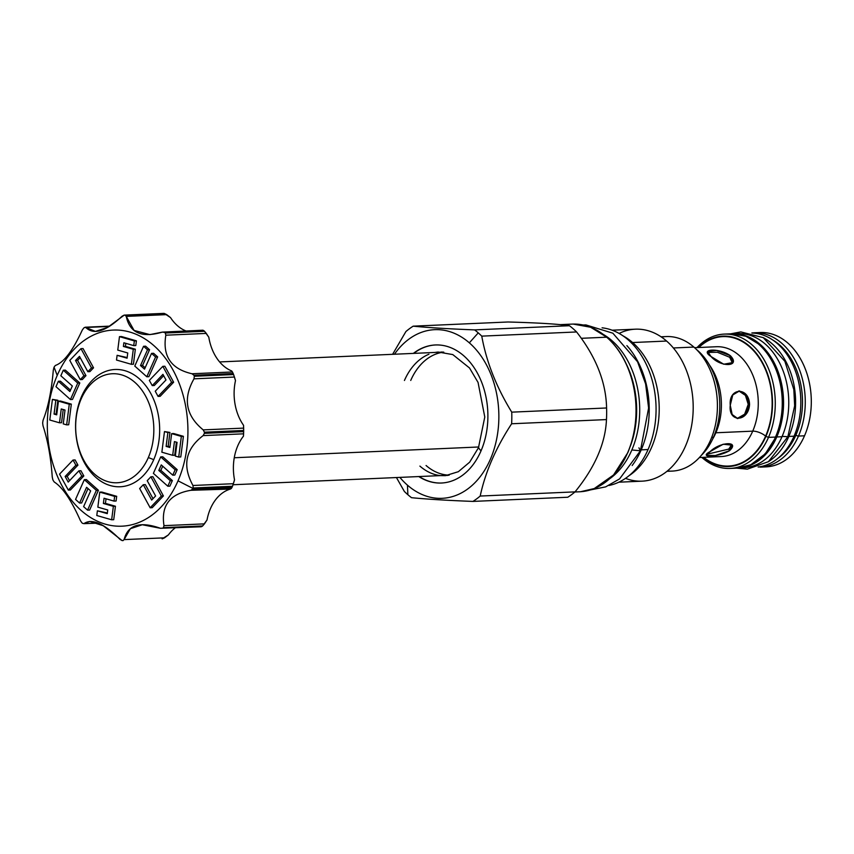 <?xml version="1.0" encoding="UTF-8"?>
<svg xmlns="http://www.w3.org/2000/svg" width="854" height="854" viewBox="0 0 854 854"><rect width="100%" height="100%" fill="white"/><g stroke="black" fill="none" stroke-linecap="round" stroke-linejoin="round"><path stroke-width="1.28" d="M697.013 347.589A67.231 48.123 87.5 0 1 724.16 334.106A67.231 48.123 87.5 0 1 768.237 368.031A67.231 48.123 87.5 0 1 768.493 437.376A67.231 48.123 87.5 0 1 730.074 468.44A67.231 48.123 87.5 0 1 701.849 457.413A67.231 48.123 87.5 0 0 768.493 437.376L775.485 437.067L768.493 437.376L765.921 436.383A65.267 46.714 87.5 0 1 703.002 457.36A65.267 46.714 87.5 0 0 765.921 436.383L768.493 437.376A67.231 48.123 87.5 0 0 758.747 351.944A67.231 48.123 87.5 0 0 697.013 347.589M724.16 334.106L731.141 333.807A67.231 48.123 87.5 0 1 775.218 367.722A67.231 48.123 87.5 0 1 775.485 437.067A67.231 48.123 87.5 0 1 737.066 468.141A67.231 48.123 87.5 0 0 775.485 437.067A1.964 0.769 23.5 0 0 776.072 436.8A1.964 0.769 23.5 0 0 775.859 436.18M716.474 346.735L716.485 346.735A54.966 39.337 -92.5 0 1 752.513 374.458A54.966 39.337 -92.5 0 1 752.726 431.153A9.81 3.864 23.5 0 1 765.611 436.127A64.776 46.362 -92.5 0 0 757.188 355.05A64.776 46.362 -92.5 0 0 698.818 347.503A64.776 46.362 -92.5 0 1 757.188 355.05A64.776 46.362 -92.5 0 1 765.611 436.127A64.776 46.362 -92.5 0 1 703.653 457.328A64.776 46.362 -92.5 0 0 765.611 436.127A9.81 3.864 23.5 0 0 752.726 431.153L715.865 432.775A54.966 39.337 87.5 0 1 712.706 438.977A54.966 39.337 87.5 0 0 715.865 432.775A6.085 2.391 -156.5 0 0 715.214 432.85A6.085 2.391 -156.5 0 1 715.865 432.775A54.966 39.337 87.5 0 0 709.45 365A54.966 39.337 87.5 0 1 715.865 432.775L752.726 431.153A54.966 39.337 -92.5 0 1 721.32 456.548A54.966 39.337 -92.5 0 0 752.726 431.153A54.966 39.337 -92.5 0 0 752.513 374.458A54.966 39.337 -92.5 0 0 716.485 346.735L694.569 347.695M729.423 450.752C718.171 457.264 697.697 458.171 710.112 451.606C720.018 441.689 740.493 440.781 729.423 450.752L715.3 455.534L706.546 455.374L710.112 451.606L723.21 444.219L732.294 445.222L729.423 450.752L728.772 449.097L731.814 444.443L728.772 449.097L729.423 450.752M698.156 347.535A65.267 46.714 87.5 0 1 757.22 354.431A65.267 46.714 87.5 0 1 765.921 436.383A65.267 46.714 87.5 0 0 757.22 354.431A65.267 46.714 87.5 0 0 698.156 347.535M749.566 404.412C748.606 422.132 728.131 423.04 730.255 405.266C728.483 387.374 748.947 386.478 749.566 404.412L745.702 414.638L737.813 418.577L732.166 414.51L730.255 405.266L732.775 394.954L739.489 390.951L746.503 395.092L749.566 404.412L748.232 404.337L745.425 395.381L738.806 390.94L745.425 395.381L748.232 404.337L749.566 404.412M730.351 355.691C741.219 366.868 720.744 367.764 711.04 356.534C698.764 348.592 719.239 347.695 730.351 355.691L732.999 362.534L723.733 364.231L711.04 356.534L707.614 351.496L716.591 350.428L730.351 355.691L729.668 357.26L717.381 352.254L707.592 352.424L717.381 352.254L729.668 357.26L730.351 355.691M711.692 437.387L713.453 437.312A62.812 44.952 -92.5 0 0 696.394 349.435A62.812 44.952 -92.5 0 1 713.453 437.312A62.812 44.952 87.5 0 1 701.07 455.63A62.812 44.952 87.5 0 0 713.453 437.312L711.692 437.387M777.791 458.438A65.267 46.714 -92.5 0 0 795.917 435.06A1.964 0.769 23.5 0 0 798.49 436.063A67.231 48.123 87.5 0 1 760.071 467.127A67.231 48.123 87.5 0 0 798.49 436.063A67.231 48.123 87.5 0 0 798.234 366.708A67.231 48.123 87.5 0 0 754.157 332.793A67.231 48.123 87.5 0 1 798.234 366.708A67.231 48.123 87.5 0 1 798.49 436.063A1.964 0.769 23.5 0 1 795.917 435.06A65.267 46.714 87.5 0 0 772.571 339.881A65.267 46.714 87.5 0 1 795.917 435.06A65.267 46.714 -92.5 0 1 777.791 458.438M731.141 333.807A67.231 48.123 87.5 0 1 775.218 367.722A67.231 48.123 87.5 0 1 775.485 437.067A1.964 0.769 23.5 0 0 776.072 436.8C781.73 423.488 783.823 409.055 782.339 393.502C779.915 372.611 772.24 356.267 759.323 344.472L745.766 336.209L731.099 333.807M760.071 467.127L766.102 466.86A67.231 48.123 -92.5 0 0 804.521 435.796A67.231 48.123 87.5 0 0 804.254 366.441A67.231 48.123 87.5 0 0 760.177 332.526A67.231 48.123 87.5 0 0 757.199 332.782A67.231 48.123 87.5 0 1 803.465 364.637A67.231 48.123 87.5 0 1 804.521 435.796L798.49 436.063L804.521 435.796A67.231 48.123 -92.5 0 1 763.102 466.86M707.027 454.221L728.772 449.097L707.027 454.221M737.13 418.503L744.656 414.19L748.232 404.337L744.656 414.19L737.13 418.503M732.551 363.281L729.668 357.26L732.551 363.281M469.337 342.838A84.407 60.41 -92.5 0 0 394.452 354.239A84.407 60.41 -92.5 0 1 469.337 342.838L478.251 332.868A95.99 68.704 -92.5 0 0 474.6 329.89C448.724 328.886 428.249 327.648 413.187 326.164A95.99 68.704 -92.5 0 0 405.917 331.533L392.605 354.314L405.917 331.533A95.99 68.704 -92.5 0 1 413.187 326.164C428.249 327.648 448.724 328.886 474.6 329.89L569.447 325.716C558.42 324.061 537.945 322.812 508.023 321.99L413.187 326.164L508.023 321.99C537.945 322.812 558.42 324.061 569.447 325.716A95.99 68.704 87.5 0 1 573.087 328.694A95.99 68.704 -92.5 0 1 576.599 331.96L481.763 336.134A95.99 68.704 -92.5 0 0 478.251 332.868A95.99 68.704 -92.5 0 0 474.6 329.89L569.447 325.716A95.99 68.704 87.5 0 1 573.087 328.694A95.99 68.704 -92.5 0 1 576.599 331.96L481.763 336.134A95.99 68.704 -92.5 0 0 478.251 332.868L469.337 342.838A84.407 60.41 -92.5 0 1 490.345 459.324A84.407 60.41 -92.5 0 1 407.454 485.157A84.407 60.41 -92.5 0 0 490.345 459.324A84.407 60.41 -92.5 0 0 469.337 342.838M399.875 477.386A84.407 60.41 -92.5 0 0 407.454 485.157L407.87 494.712A95.99 68.704 -92.5 0 0 411.511 497.69C426.584 499.174 447.058 500.412 472.935 501.415A95.99 68.704 -92.5 0 0 480.204 496.046C485.275 472.198 495.747 448.094 511.631 423.765A95.99 68.704 -92.5 0 0 511.749 412.151C496.345 387.054 486.353 361.712 481.763 336.134C486.353 361.712 496.345 387.054 511.749 412.151L606.586 407.977C606.03 382.218 596.039 356.887 576.599 331.96C596.039 356.887 606.03 382.218 606.586 407.977L511.749 412.151A95.99 68.704 -92.5 0 1 511.631 423.765C495.747 448.094 485.275 472.198 480.204 496.046L575.041 491.872C594.96 467.362 605.443 443.269 606.468 419.581A95.99 68.704 -92.5 0 0 606.586 407.977A95.99 68.704 -92.5 0 1 606.468 419.581L511.631 423.765L606.468 419.581C605.443 443.269 594.96 467.362 575.041 491.872L480.204 496.046A95.99 68.704 -92.5 0 1 472.935 501.415C447.058 500.412 426.584 499.174 411.511 497.69A95.99 68.704 -92.5 0 1 407.87 494.712A95.99 68.704 -92.5 0 1 404.358 491.445A95.99 68.704 -92.5 0 0 407.87 494.712L407.454 485.157A84.407 60.41 -92.5 0 1 399.875 477.386M441.433 483.022A69.099 49.457 87.5 0 0 486.502 432.273A69.099 49.457 87.5 0 0 463.722 355.744A69.099 49.457 87.5 0 0 435.359 344.963A69.099 49.457 87.5 0 0 413.357 353.407A69.099 49.457 87.5 0 1 463.722 355.744A69.099 49.457 87.5 0 1 482.478 447.25A69.099 49.457 87.5 0 1 418.78 476.553A69.099 49.457 87.5 0 0 441.433 483.022L441.817 483.012M633.401 435.551A79.635 56.994 -92.5 0 0 630.754 375.408A79.635 56.994 -92.5 0 1 633.401 435.551M609.884 478.614A79.497 56.898 -92.5 0 0 639.699 411.639A79.497 56.898 -92.5 0 0 611.902 340.618L610.482 340.682L611.902 340.618A79.497 56.898 -92.5 0 1 639.699 411.639A79.497 56.898 -92.5 0 1 609.884 478.614M630.284 446.375A79.497 56.898 -92.5 0 0 626.697 364.861A79.497 56.898 -92.5 0 1 630.284 446.375M603.532 334.554A79.497 56.898 87.5 0 1 611.902 340.618A79.497 56.898 87.5 0 0 603.532 334.554M625.502 478.347A76.07 54.442 -92.5 0 0 689.082 436.245A76.07 54.442 -92.5 0 0 666.59 341.045L632.601 342.539A76.07 54.442 87.5 0 0 622.865 335.771A76.07 54.442 87.5 0 1 632.601 342.539L631.875 343.351L632.601 342.539A76.07 54.442 -92.5 0 1 659.171 411.788A76.07 54.442 -92.5 0 1 629.024 475.699A76.07 54.442 -92.5 0 0 659.171 411.788A76.07 54.442 -92.5 0 0 632.601 342.539L666.59 341.045A76.07 54.442 -92.5 0 1 691.665 425.292A76.07 54.442 -92.5 0 1 642.059 481.165L618.83 482.19M666.974 471.323L672.141 471.098A67.327 48.187 -92.5 0 0 716.058 421.641A67.327 48.187 -92.5 0 0 693.864 347.066L673.358 347.973L693.864 347.066A67.327 48.187 -92.5 0 0 666.216 336.561L661.049 336.796M612.126 330.199L635.355 329.185A76.07 54.442 87.5 0 1 666.59 341.045A76.07 54.442 87.5 0 0 619.118 333.444M567.771 497.241A95.99 68.704 -92.5 0 0 575.041 491.872A95.99 68.704 -92.5 0 1 567.771 497.241L472.935 501.415L567.771 497.241M581.254 338.312L606.671 337.191A83.916 60.058 87.5 0 1 634.33 430.138A83.916 60.058 87.5 0 1 579.599 491.776A83.916 60.058 87.5 0 0 634.33 430.138A83.916 60.058 87.5 0 0 606.671 337.191L581.254 338.312M572.212 324.104A83.916 60.058 87.5 0 1 606.671 337.191L606.671 337.191A83.916 60.058 87.5 0 0 572.212 324.104L560.149 324.637M396.437 477.546L404.358 491.445L396.437 477.546M667.401 470.981A67.327 48.187 -92.5 0 0 715.438 424.812A67.327 48.187 -92.5 0 0 693.864 347.066A67.327 48.187 -92.5 0 0 661.498 337.095M573.162 324.072L590.626 327.242L606.842 337.245C616.844 346.083 624.487 357.847 629.793 372.568C638.877 400.046 638.248 426.68 627.925 452.471L613.588 474.952L594.256 488.563L580.549 491.723M440.696 352.2A62.032 44.397 87.5 0 1 441.87 351.987A62.032 44.397 87.5 0 0 440.696 352.2M443.76 352.136A61.637 44.109 -92.5 0 0 410.731 380.446M404.433 380.478A62.075 44.429 87.5 0 1 428.921 354.239M419.901 466.103A62.032 44.397 -92.5 0 0 440.258 475.593M435.551 344.963A69.099 49.457 -92.5 0 0 413.742 353.385A69.099 49.457 -92.5 0 1 435.551 344.963M426.071 465.505A61.637 44.109 -92.5 0 0 449.183 475.144M446.119 475.358A62.032 44.397 -92.5 0 0 447.304 475.464A62.032 44.397 -92.5 0 1 446.119 475.358M419.165 476.543A69.099 49.457 -92.5 0 0 441.625 483.022A69.099 49.457 -92.5 0 1 419.165 476.543M153.741 459.644L148.329 457.552A54.571 39.06 -92.5 0 0 134.751 382.25A54.571 39.06 -92.5 0 0 81.162 398.946A54.571 39.06 -92.5 0 0 94.741 474.258A54.571 39.06 -92.5 0 0 148.329 457.552A54.571 39.06 -92.5 0 0 134.751 382.25A54.571 39.06 -92.5 0 0 81.162 398.946A54.571 39.06 -92.5 0 0 94.741 474.258A54.571 39.06 -92.5 0 0 148.329 457.552L153.741 459.644A58.691 42.006 87.5 0 1 96.107 477.61A58.691 42.006 87.5 0 1 81.504 396.608L81.162 398.946L81.504 396.608A58.691 42.006 87.5 0 1 139.138 378.642A58.691 42.006 87.5 0 1 153.741 459.644A58.691 42.006 87.5 0 1 96.107 477.61A58.691 42.006 87.5 0 1 81.504 396.608A58.691 42.006 87.5 0 1 139.138 378.642A58.691 42.006 87.5 0 1 153.741 459.644M57.218 375.418A98.146 70.241 87.5 0 1 153.603 345.379A98.146 70.241 87.5 0 1 178.027 480.823A98.146 70.241 87.5 0 1 81.642 510.873A98.146 70.241 87.5 0 1 57.218 375.418A98.146 70.241 87.5 0 1 153.603 345.379A98.146 70.241 87.5 0 1 178.027 480.823A98.146 70.241 87.5 0 1 81.642 510.873A98.146 70.241 87.5 0 1 57.218 375.418L54.09 367.252A112.867 80.778 -92.5 0 0 53.877 367.743L53.29 370.284C51.571 390.662 48.166 407.283 43.095 420.168L42.711 422.378A112.867 80.778 -92.5 0 0 42.7 423.531L43.042 425.879C47.845 440.675 50.909 457.701 52.243 476.938L52.788 479.457A112.867 80.778 -92.5 0 0 53.194 480.482L54.25 482.008C62.609 487.335 71.32 500.188 80.393 520.577L81.824 522.712A112.867 80.778 -92.5 0 0 82.528 523.331L83.916 523.641C91.901 518.143 103.921 523.385 119.987 539.365L122.047 540.55A112.867 80.778 -92.5 0 0 122.869 540.603L124.086 539.611C127.876 524.836 139.981 521.057 160.424 528.284L162.666 528.199A112.867 80.778 -92.5 0 0 163.381 527.665L164 525.648C160.883 505.632 169.839 493.847 190.858 490.303L192.812 488.958A112.867 80.778 -92.5 0 0 193.025 488.477A112.867 80.778 -92.5 0 0 193.228 487.986L192.961 485.488C182.094 465.665 185.489 449.033 203.145 435.604L204.394 433.352A112.867 80.778 -92.5 0 0 204.405 432.199L203.209 429.893C185.82 415.652 182.745 398.626 193.997 378.824L194.317 376.272A112.867 80.778 -92.5 0 0 193.922 375.248L192.001 373.753C171.056 368.981 162.345 356.129 165.847 335.195L165.281 333.017A112.867 80.778 -92.5 0 0 164.576 332.398L162.335 332.121C141.764 338.184 129.744 332.943 126.253 316.396L125.058 315.179A112.867 80.778 -92.5 0 0 124.236 315.126L122.165 316.151C105.789 331.48 93.684 335.259 85.827 327.477L84.439 327.53A112.867 80.778 -92.5 0 0 83.724 328.064L82.251 330.114C72.782 350.695 63.826 362.47 55.382 365.459L54.293 366.772A112.867 80.778 -92.5 0 0 54.09 367.252L57.218 375.418M183.397 436.319L173.704 433.533L171.643 433.629L169.893 447.475L166.124 446.396L167.875 432.54L164.48 431.569L161.865 452.204L172.689 455.31L174.429 441.603L177.066 442.361L175.326 456.068L178.721 457.05L181.347 436.415L171.643 433.629L169.893 447.475L166.124 446.396L167.875 432.54L164.48 431.569L161.865 452.204L172.689 455.31L174.429 441.603L177.066 442.361L175.326 456.068L178.721 457.05L181.347 436.415L171.643 433.629L173.704 433.533L183.397 436.319L181.347 436.415L183.397 436.319L180.781 456.954L178.721 457.05L180.781 456.954L183.397 436.319M174.75 455.225L176.404 442.169L174.75 455.225L172.689 455.31L174.75 455.225M169.935 432.455L164.48 431.569L169.935 432.455L167.875 432.54L169.935 432.455L168.174 446.3L166.124 446.396L168.174 446.3L169.935 432.455M169.967 446.823L168.174 446.3L169.967 446.823M177.205 469.657L162.762 456.805L160.701 456.89L153.389 473.362L167.832 486.225L170.298 480.674L158.801 470.437L161.257 464.907L172.754 475.166L175.155 469.753L160.701 456.89L153.389 473.362L167.832 486.225L170.298 480.674L158.801 470.437L161.257 464.907L172.754 475.166L175.155 469.753L160.701 456.89L162.762 456.805L177.205 469.657L175.155 469.753L177.205 469.657L174.803 475.07L172.754 475.166L174.803 475.07L177.205 469.657M160.851 470.34L162.698 466.188L160.851 470.34L158.801 470.437L160.851 470.34L172.359 480.578L170.298 480.674L172.359 480.578L160.851 470.34M169.893 486.129L172.359 480.578L169.893 486.129L167.832 486.225L169.893 486.129M163.402 495.928L152.919 476.713L150.87 476.799L147.219 480.695L155.609 495.96L151.67 500.06L143.291 484.72L139.65 488.509L150.165 507.788L161.353 496.025L150.87 476.799L147.219 480.695L155.609 495.96L151.67 500.06L143.291 484.72L139.65 488.509L150.165 507.788L161.353 496.025L150.87 476.799L152.919 476.713L163.402 495.928L161.353 496.025L163.402 495.928L152.215 507.703L150.165 507.788L152.215 507.703L163.402 495.928M153.015 498.661L145.34 484.624L143.291 484.72L145.34 484.624L153.015 498.661M113.721 519.702L115.429 506.241L105.437 503.38L106.024 498.811L105.437 503.38L103.387 503.465L104.049 498.245L114.03 501.106L114.628 496.398L99.758 492.128L97.847 507.148L107.732 509.987L107.273 513.638L97.388 510.809L96.79 515.517L111.66 519.787L113.368 506.337L103.387 503.465L104.049 498.245L114.03 501.106L114.628 496.398L99.758 492.128L97.847 507.148L107.732 509.987L107.273 513.638L97.388 510.809L96.79 515.517L111.66 519.787L113.368 506.337L103.387 503.465L105.437 503.38L115.429 506.241L113.368 506.337L115.429 506.241L113.721 519.702L111.66 519.787L113.721 519.702M107.348 512.987L97.388 510.809L107.348 512.987M116.688 496.313L101.807 492.043L99.758 492.128L101.807 492.043L116.688 496.313L114.628 496.398L116.688 496.313L116.091 501.02L114.03 501.106L116.091 501.02L116.688 496.313M89.627 510.062L98.413 490.271L86.382 479.564L84.332 479.66L75.547 499.441L79.593 503.049L86.596 487.292L90.631 490.89L83.617 506.635L87.578 510.148L96.363 490.367L84.332 479.66L75.547 499.441L79.593 503.049L86.596 487.292L90.631 490.89L83.617 506.635L87.578 510.148L96.363 490.367L84.332 479.66L86.382 479.564L98.413 490.271L96.363 490.367L98.413 490.271L89.627 510.062L87.578 510.148L89.627 510.062M81.653 502.963L88.037 488.584L81.653 502.963L79.593 503.049L81.653 502.963M70.38 490.004L83.841 475.945L80.938 470.746L78.888 470.832L68.203 482.083L65.139 476.468L75.889 465.216L73.06 460.028L59.545 474.13L68.32 490.089L81.792 476.041L78.888 470.832L68.203 482.083L65.139 476.468L75.889 465.216L73.06 460.028L59.545 474.13L68.32 490.089L81.792 476.041L78.888 470.832L80.938 470.746L83.841 475.945L81.792 476.041L83.841 475.945L70.38 490.004L68.32 490.089L70.38 490.004M77.938 465.131L75.109 459.932L73.06 460.028L75.109 459.932L77.938 465.131L75.889 465.216L77.938 465.131L67.188 476.372L65.139 476.468L67.188 476.372L77.938 465.131M69.537 480.674L67.188 476.372L69.537 480.674M57.858 400.27L52.414 399.384L49.788 420.019L59.492 422.805L61.253 408.959L65.011 410.037L63.26 423.894L66.655 424.865L69.27 404.23L58.446 401.124L56.706 414.83L54.069 414.073L55.809 400.366L52.414 399.384L49.788 420.019L59.492 422.805L61.253 408.959L65.011 410.037L63.26 423.894L66.655 424.865L69.27 404.23L58.446 401.124L56.706 414.83L54.069 414.073L55.809 400.366L52.414 399.384L57.858 400.27L55.809 400.366L57.858 400.27L56.118 413.987L54.069 414.073L56.118 413.987L57.858 400.27M56.791 414.169L56.118 413.987L56.791 414.169M71.32 404.134L60.495 401.028L58.446 401.124L60.495 401.028L71.32 404.134L69.27 404.23L71.32 404.134L68.704 424.769L66.655 424.865L68.704 424.769L71.32 404.134M61.541 422.719L63.217 409.525L61.541 422.719L59.492 422.805L61.541 422.719M70.498 390.15L60.442 381.183L58.382 381.268L55.98 386.681L70.434 399.544L77.746 383.072L63.303 370.209L60.837 375.76L72.334 385.997L69.879 391.527L58.382 381.268L55.98 386.681L70.434 399.544L77.746 383.072L63.303 370.209L60.837 375.76L72.334 385.997L69.879 391.527L58.382 381.268L60.442 381.183L70.498 390.15M79.806 382.976L65.352 370.124L63.303 370.209L65.352 370.124L79.806 382.976L77.746 383.072L79.806 382.976L72.483 399.448L70.434 399.544L72.483 399.448L79.806 382.976M93.545 367.828L83.03 348.549L80.97 348.645L69.782 360.409L80.265 379.635L83.916 375.739L75.526 360.473L79.465 356.374L87.845 371.714L91.485 367.925L80.97 348.645L69.782 360.409L80.265 379.635L83.916 375.739L75.526 360.473L79.465 356.374L87.845 371.714L91.485 367.925L80.97 348.645L83.03 348.549L93.545 367.828L91.485 367.925L93.545 367.828L89.905 371.629L87.845 371.714L89.905 371.629L93.545 367.828M77.586 360.388L80.18 357.677L77.586 360.388L75.526 360.473L77.586 360.388L85.966 375.643L83.916 375.739L85.966 375.643L77.586 360.388M82.326 379.539L85.966 375.643L82.326 379.539L80.265 379.635L82.326 379.539M136.405 340.831L121.524 336.551L119.475 336.647L117.767 350.097L127.748 352.969L127.086 358.189L117.105 355.328L116.507 360.036L131.377 364.306L133.288 349.286L123.403 346.446L123.862 342.785L133.747 345.624L134.345 340.917L119.475 336.647L117.767 350.097L127.748 352.969L127.086 358.189L117.105 355.328L116.507 360.036L131.377 364.306L133.288 349.286L123.403 346.446L123.862 342.785L133.747 345.624L134.345 340.917L119.475 336.647L121.524 336.551L136.405 340.831L134.345 340.917L136.405 340.831L135.807 345.539L133.747 345.624L135.807 345.539L136.405 340.831M125.453 346.361L125.837 343.351L125.453 346.361L123.403 346.446L125.453 346.361L135.338 349.201L133.288 349.286L135.338 349.201L125.453 346.361M133.438 364.21L135.338 349.201L133.438 364.21L131.377 364.306L133.438 364.21M127.171 357.538L117.105 355.328L127.171 357.538M149.567 349.713L145.618 346.19L143.557 346.286L134.772 366.067L146.803 376.774L155.588 356.993L151.542 353.385L144.54 369.131L140.504 365.544L147.518 349.798L143.557 346.286L134.772 366.067L146.803 376.774L155.588 356.993L151.542 353.385L144.54 369.131L140.504 365.544L147.518 349.798L143.557 346.286L145.618 346.19L149.567 349.713L147.518 349.798L149.567 349.713L142.554 365.448L140.504 365.544L142.554 365.448L149.567 349.713M145.148 367.764L142.554 365.448L145.148 367.764M157.648 356.897L153.592 353.289L151.542 353.385L153.592 353.289L157.648 356.897L155.588 356.993L157.648 356.897L148.863 376.689L146.803 376.774L148.863 376.689L157.648 356.897M173.64 382.218L164.865 366.249L162.815 366.334L149.343 380.393L152.247 385.602L162.933 374.351L165.996 379.966L155.247 391.217L158.075 396.405L171.59 382.304L162.815 366.334L149.343 380.393L152.247 385.602L162.933 374.351L165.996 379.966L155.247 391.217L158.075 396.405L171.59 382.304L162.815 366.334L164.865 366.249L173.64 382.218L171.59 382.304L173.64 382.218L160.136 396.32L158.075 396.405L160.136 396.32L173.64 382.218M154.307 385.506L163.658 375.675L154.307 385.506L152.247 385.602L154.307 385.506M122.869 540.603L124.086 539.611L164.523 537.839L162.132 538.874L168.409 534.903L164.523 537.839L124.086 539.611L130.352 528.711L142.308 524.74L160.424 528.284L201.939 526.47A112.867 80.778 -92.5 0 0 202.654 525.936L207.02 519.969A44.162 31.609 -92.5 0 1 230.527 489.032L190.858 490.303L231.306 488.531L232.074 487.228L230.527 489.032A44.162 31.609 -92.5 0 0 207.02 519.969L204.437 523.865L164 525.648C160.883 505.632 169.839 493.847 190.858 490.303L192.812 488.958L232.074 487.228A112.867 80.778 -92.5 0 0 232.501 486.257L193.228 487.986L192.961 485.488C182.094 465.665 185.489 449.033 203.145 435.604L243.593 433.821L243.443 436.191A44.162 31.609 -92.5 0 0 234.53 479.852L232.501 486.257L193.228 487.986A112.867 80.778 -92.5 0 1 193.025 488.477L178.027 480.823L193.025 488.477A112.867 80.778 -92.5 0 1 192.812 488.958L232.074 487.228A112.867 80.778 -92.5 0 0 232.501 486.257L233.398 483.706L192.961 485.488L233.398 483.706L234.53 479.852A44.162 31.609 -92.5 0 1 243.443 436.191L243.668 431.622A112.867 80.778 -92.5 0 0 243.678 430.469L204.405 432.199L203.209 429.893C185.82 415.652 182.745 398.626 193.997 378.824L234.444 377.041L235.49 380.617L233.59 374.543A112.867 80.778 -92.5 0 0 233.185 373.518L193.922 375.248L192.001 373.753C171.056 368.981 162.345 356.129 165.847 335.195L206.294 333.412L208.803 337.213L204.544 331.288A112.867 80.778 -92.5 0 0 203.839 330.669L162.335 332.121L149.877 334.608L134.089 330.445L126.253 316.396L166.701 314.624L170.522 317.592L164.331 313.45A112.867 80.778 -92.5 0 0 163.509 313.397L124.086 315.126L163.509 313.397L124.236 315.126L107.604 327.424L95.413 331.405L85.827 327.477L109.291 326.441L84.439 327.53A112.867 80.778 -92.5 0 0 83.724 328.064L82.251 330.114C72.782 350.695 63.826 362.47 55.382 365.459L54.293 366.772A112.867 80.778 -92.5 0 0 54.09 367.252A112.867 80.778 -92.5 0 0 53.877 367.743L53.29 370.284C51.571 390.662 48.166 407.283 43.095 420.168L42.711 422.378A112.867 80.778 -92.5 0 0 42.7 423.531L43.042 425.879C47.845 440.675 50.909 457.701 52.243 476.938L52.788 479.457A112.867 80.778 -92.5 0 0 53.194 480.482L54.25 482.008C62.609 487.335 71.32 500.188 80.393 520.577L81.824 522.712A112.867 80.778 -92.5 0 0 82.528 523.331L83.916 523.641L89.787 521.442L103.217 525.712L122.047 540.55A112.867 80.778 -92.5 0 0 122.869 540.603L123.147 540.593M243.55 425.303A44.162 31.609 87.5 0 1 235.49 380.617A44.162 31.609 87.5 0 0 243.55 425.303L243.646 428.11L203.209 429.893L243.646 428.11L243.678 430.469L204.405 432.199A112.867 80.778 -92.5 0 1 204.394 433.352L243.668 431.622A112.867 80.778 -92.5 0 0 243.678 430.469L243.55 425.303M231.68 370.956A44.162 31.609 87.5 0 1 208.803 337.213A44.162 31.609 87.5 0 0 231.68 370.956L232.437 371.97L192.001 373.753L232.437 371.97L233.185 373.518L193.922 375.248A112.867 80.778 -92.5 0 1 194.317 376.272L233.59 374.543A112.867 80.778 -92.5 0 0 233.185 373.518L231.68 370.956M185.969 330.957A44.162 31.609 87.5 0 1 170.522 317.592A44.162 31.609 87.5 0 0 185.969 330.957M168.409 534.903A44.162 31.609 87.5 0 1 175.134 527.932A44.162 31.609 87.5 0 0 168.409 534.903M83.916 523.641L98.018 523.15M162.335 332.121L202.985 330.21M203.145 435.604L204.394 433.352L243.668 431.622L243.593 433.821L203.145 435.604M193.997 378.824L194.317 376.272L233.59 374.543L234.444 377.041L193.997 378.824M165.281 333.017L204.544 331.288A112.867 80.778 -92.5 0 0 203.839 330.669L164.576 332.398A112.867 80.778 -92.5 0 1 165.281 333.017L204.544 331.288L206.294 333.412L165.847 335.195L165.281 333.017M202.782 330.349L203.839 330.669L202.782 330.349M124.236 315.126A112.867 80.778 -92.5 0 1 125.058 315.179L164.331 313.45L166.701 314.624L126.253 316.396L125.058 315.179L164.331 313.45A112.867 80.778 -92.5 0 0 163.509 313.397L163.36 313.397M85.827 327.477L84.439 327.53M201.939 526.47L200.871 526.512L201.939 526.47A112.867 80.778 -92.5 0 0 202.654 525.936L163.381 527.665L164 525.648L204.437 523.865L202.654 525.936L163.381 527.665A112.867 80.778 -92.5 0 1 162.666 528.199L201.939 526.47M201.234 526.779L162.666 528.199M638.92 447.848L640.425 450.795L631.843 449.962L640.425 450.795L648.613 408.031L645.613 383.894L637.564 361.776L612.873 333.209L585.908 324.915L583.154 325M640.436 450.773L619.609 478.88L605.667 486.876L590.413 489.918M632.163 465.526A79.401 56.823 -92.5 0 0 641.215 449.855A79.401 56.823 87.5 0 0 626.879 345.624A79.401 56.823 87.5 0 1 641.215 449.855L648.058 449.546L641.215 449.855A79.401 56.823 -92.5 0 1 632.163 465.526M609.009 485.467A79.401 56.823 -92.5 0 0 648.058 449.546A79.401 56.823 87.5 0 0 602.07 327.808A79.401 56.823 87.5 0 1 648.058 449.546A79.401 56.823 -92.5 0 1 609.009 485.467M440.386 475.603L445.457 475.667L458.352 471.696L469.668 462.163L478.453 447.774L481.005 450.912L478.453 447.774L484.784 417.04L478.059 382.432L469.519 367.978L452.769 354.581L438.102 352.029L434.953 352.446M740.301 467.843A67.135 48.048 -92.5 0 0 776.788 436.96A67.135 48.048 87.5 0 0 777.012 368.864A67.135 48.048 87.5 0 0 734.408 333.807A67.135 48.048 87.5 0 1 777.012 368.864A67.135 48.048 87.5 0 1 776.788 436.96L781.997 436.725L776.788 436.96A67.135 48.048 -92.5 0 1 740.301 467.843M741.026 467.768A67.135 48.048 -92.5 0 0 781.997 436.725A67.135 48.048 87.5 0 0 781.047 365.907A67.135 48.048 87.5 0 0 735.123 333.829A67.135 48.048 87.5 0 1 737.717 333.615A67.135 48.048 87.5 0 1 781.741 367.476A67.135 48.048 87.5 0 1 781.997 436.725A67.135 48.048 -92.5 0 1 743.631 467.746L739.692 467.928M736.607 468.163L747.357 469.156L768.429 461.683L787.868 436.746L782.157 436.362L787.868 436.736M768.803 461.416A67.135 48.048 -92.5 0 0 788.84 436.426A67.135 48.048 87.5 0 0 763.348 337.704A67.135 48.048 87.5 0 1 788.84 436.426L794.049 436.202L788.84 436.426A67.135 48.048 -92.5 0 1 768.803 461.416M758.128 467.021A67.135 48.048 -92.5 0 0 794.049 436.202A67.135 48.048 87.5 0 0 794.412 368.448A67.135 48.048 87.5 0 0 752.235 333.06A67.135 48.048 87.5 0 1 794.412 368.448A67.135 48.048 87.5 0 1 794.049 436.202A67.135 48.048 -92.5 0 1 758.128 467.021M234.263 457.755L478.795 446.984L234.263 457.755M730.074 468.44L737.066 468.141M721.32 456.548L699.405 457.52M751.851 332.964L754.509 332.772M776.072 436.8L765.28 453.858L750.783 464.757L737.472 468.12M574.913 491.979L579.599 491.776M109.803 326.132L85.219 327.221M733.778 333.786L737.717 333.615M787.868 436.746L794.647 405.81L793.825 389.584L784.89 361.327L763.284 337.661L740.845 331.907L730.693 333.829M760.177 332.526L754.157 332.793M448.681 475.24L233.078 484.741M443.258 352.083L219.627 361.936"/></g></svg>
